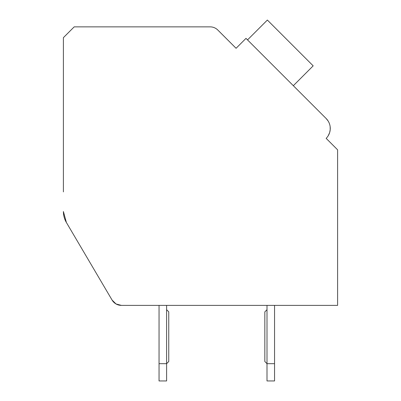 <?xml version="1.0" encoding="UTF-8"?>
<svg xmlns="http://www.w3.org/2000/svg" width="401" height="401" viewBox="0 0 401 401"><rect width="100%" height="100%" fill="white"/><g stroke="black" fill="none" stroke-linecap="round" stroke-linejoin="round"><path stroke-width="0.6" d="M121.388 305.382L159.047 305.382L121.388 305.382L159.047 305.382L121.388 305.382L159.047 305.382L121.388 305.382L159.047 305.382L121.388 305.382L159.047 305.382L121.388 305.382L116.029 303.958L112.085 300.068L66.386 222.485L63.398 211.527A21.589 21.589 0 0 0 66.386 222.485L112.085 300.068A10.797 10.797 0 0 0 121.388 305.382L337.602 305.382L337.602 149.819L326.153 138.37A14.035 14.035 0 0 0 326.153 118.521L245.998 38.371L236.074 48.295L217.803 30.025A10.797 10.797 0 0 0 210.174 26.862L74.195 26.862L63.398 37.659L63.398 191.889M241.417 42.952L236.074 48.295L218.52 30.737M294.855 87.223L326.153 118.521L328.128 121.007M329.472 123.799L329.642 124.32M330.158 126.746L330.203 129.729M330.203 129.744L329.682 132.44M329.592 132.726L328.274 135.643M328.439 140.661L326.153 138.37M293.326 85.699L313.176 65.849L267.372 20.05L247.527 39.899M112.085 300.068L66.386 222.485M274.555 305.382L337.602 305.382L274.555 305.382L337.602 305.382L274.555 305.382L337.602 305.382L274.555 305.382L337.602 305.382L274.555 305.382L337.602 305.382L274.555 305.382L274.555 380.95L267.001 380.95L267.001 305.382L166.6 305.382L267.001 305.382M274.555 363.677L267.001 363.677L264.84 361.517L264.84 311.858L267.001 309.702M166.6 380.95L159.047 380.95L159.047 363.677L166.6 363.677L166.6 380.95M166.6 309.702L168.761 311.858L168.761 361.517L166.6 363.677L166.6 305.382M159.047 305.382L159.047 363.677"/></g></svg>
